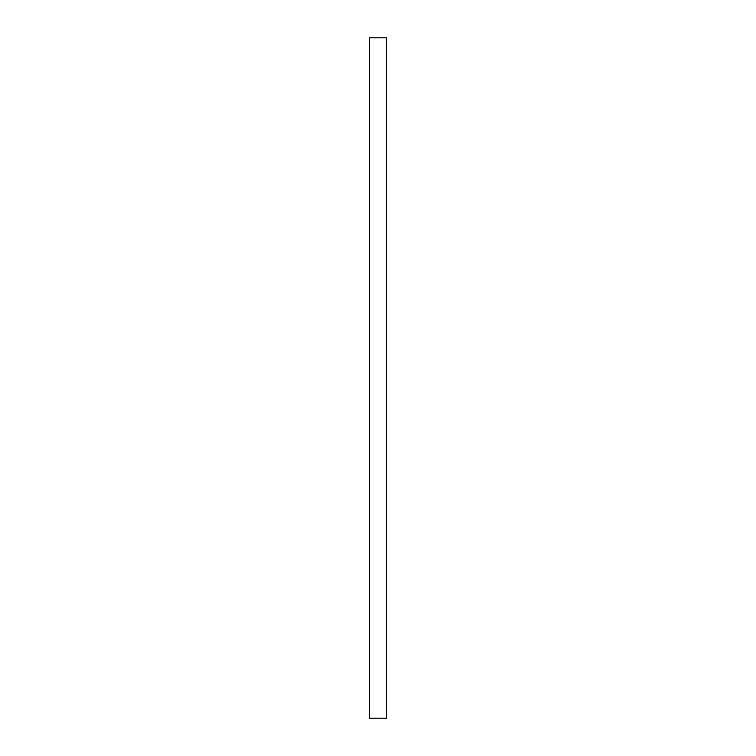 <?xml version="1.0" encoding="UTF-8"?>
<svg xmlns="http://www.w3.org/2000/svg" width="756" height="756" viewBox="0 0 756 756"><rect width="100%" height="100%" fill="white"/><g stroke="black" fill="none" stroke-linecap="round" stroke-linejoin="round"><path stroke-width="1.13" d="M386.505 718.2L386.505 37.8L386.505 718.2L369.495 718.2L369.495 37.8L386.505 37.8L369.495 37.8L369.495 718.2L386.505 718.2"/></g></svg>
